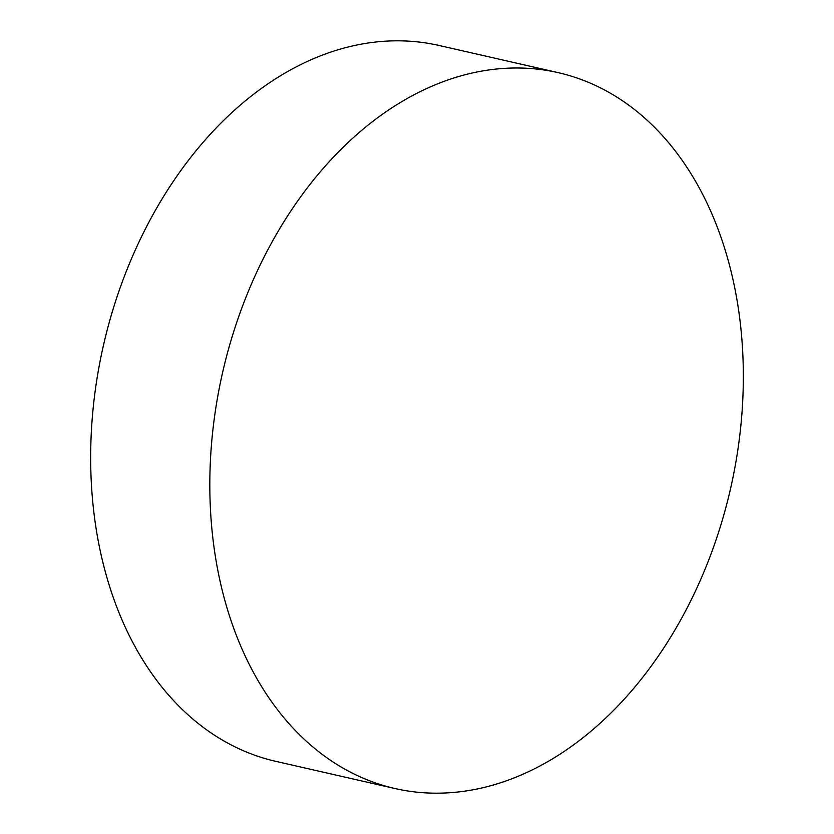 <?xml version="1.0" encoding="UTF-8"?>
<svg xmlns="http://www.w3.org/2000/svg" width="834" height="834" viewBox="0 0 834 834"><rect width="100%" height="100%" fill="white"/><g stroke="black" fill="none" stroke-linecap="round" stroke-linejoin="round"><path stroke-width="1.25" d="M558.227 72.652L439.07 45.474A367.127 260.51 102.8 0 0 378.907 41.7A367.127 260.51 102.8 0 0 95.733 387.007A367.127 260.51 102.8 0 0 275.773 761.348L394.93 788.526A367.127 260.51 -77.2 0 1 214.891 414.185A367.127 260.51 -77.2 0 1 498.065 68.878A367.127 260.51 -77.2 0 1 558.227 72.652A367.127 260.51 -77.2 0 1 738.267 446.993A367.127 260.51 -77.2 0 1 455.093 792.3A367.127 260.51 -77.2 0 1 394.93 788.526"/></g></svg>
